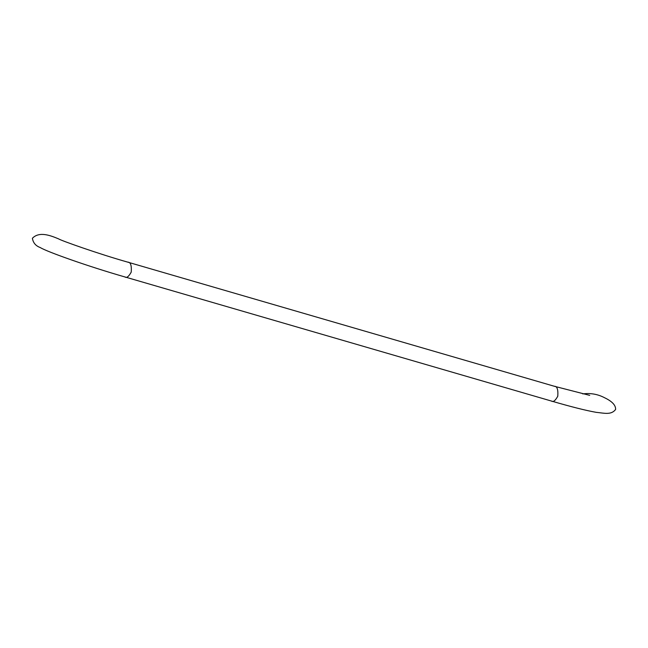 <?xml version="1.0" encoding="UTF-8"?>
<svg xmlns="http://www.w3.org/2000/svg" width="648" height="648" viewBox="0 0 648 648"><rect width="100%" height="100%" fill="white"/><g stroke="black" fill="none" stroke-linecap="round" stroke-linejoin="round"><path stroke-width="0.97" d="M127.778 262.148C98.974 254.024 60.88 240.53 58.62 238.885L58.652 238.901C50.949 235.71 39.398 230.971 32.4 238.27C33.113 242.806 35.737 245.908 40.273 247.56C46.721 251.691 88.687 266.579 124.886 276.939C126.619 278.243 128.733 276.631 131.228 272.095C131.714 265.372 130.564 262.059 127.778 262.148L554.324 386.265L589.712 395.361M554.324 386.265C557.11 386.176 558.26 389.489 557.782 396.212C555.287 400.739 553.173 402.351 551.432 401.047C570.758 406.701 585.695 410.468 596.241 412.347C604.195 413.1 611.202 415.271 615.6 409.447C615.794 405.243 612.133 401.355 604.633 397.767C597.78 394.162 590.49 392.882 582.763 393.911M551.432 401.047L124.886 276.939"/></g></svg>

